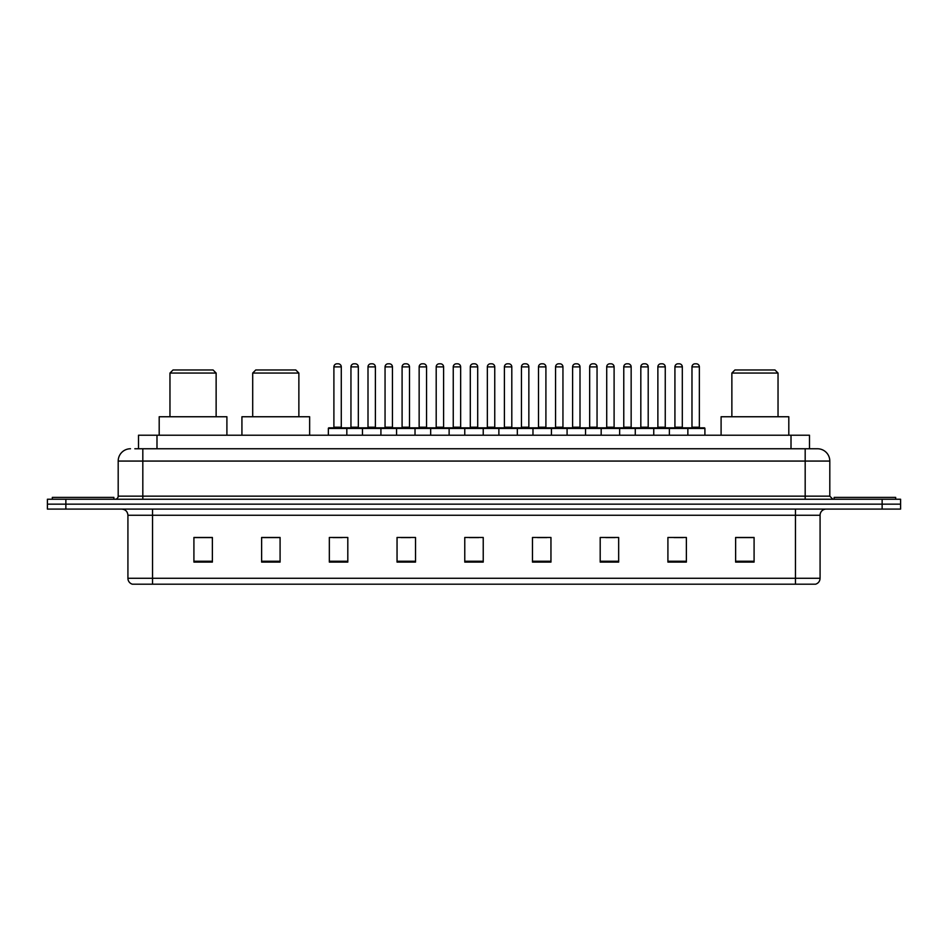<?xml version="1.0" encoding="UTF-8"?>
<svg xmlns="http://www.w3.org/2000/svg" width="948" height="948" viewBox="0 0 948 948"><rect width="100%" height="100%" fill="white"/><g stroke="black" fill="none" stroke-linecap="round" stroke-linejoin="round"><path stroke-width="1.42" d="M134.817 448.76L142.816 448.76L134.817 448.76L138.515 448.76L138.515 435.215L809.485 435.215L809.485 448.76M130.504 448.76A12.312 12.312 0 0 0 118.192 461.072L118.192 496.16A3.081 3.081 0 0 1 115.111 499.241M829.808 461.072L142.816 461.072L142.816 448.76L817.496 448.76A12.312 12.312 0 0 1 829.808 461.072L829.808 496.16L832.889 499.241M65.862 499.241L47.4 499.241L47.4 504.158L65.862 504.158L47.4 504.158L47.4 509.088L65.862 509.088L65.862 504.158L882.138 504.158L65.862 504.158L65.862 499.241L882.138 499.241L882.138 504.158L900.6 504.158L882.138 504.158L882.138 509.088L65.862 509.088M900.6 499.241L900.6 504.158L900.6 499.241L882.138 499.241M817.306 448.76L813.183 448.76M815.339 584.193L132.661 584.193M132.353 584.193A6.15 6.15 0 0 1 127.921 578.28L152.545 578.28L152.545 584.193L795.455 584.193L795.455 578.28L820.079 578.28L820.079 515.25A6.15 6.15 0 0 1 826.241 509.088M127.921 578.28L127.921 515.25C127.553 511.505 125.503 509.455 121.759 509.088M754.087 562.093L754.087 537.469L735.624 537.469L735.624 562.093L754.087 562.093M686.376 562.093L686.376 537.469L667.913 537.469L667.913 562.093L686.376 562.093M618.665 562.093L618.665 537.469L600.191 537.469L600.191 562.093L618.665 562.093M550.954 562.093L550.954 537.469L532.48 537.469L532.48 562.093L550.954 562.093M212.376 562.093L212.376 537.469L193.913 537.469L193.913 562.093L212.376 562.093M280.087 562.093L280.087 537.469L261.624 537.469L261.624 562.093L280.087 562.093M347.809 562.093L347.809 537.469L329.335 537.469L329.335 562.093L347.809 562.093M415.52 562.093L415.52 537.469L397.046 537.469L397.046 562.093L415.52 562.093M483.231 562.093L483.231 537.469L464.769 537.469L464.769 562.093L483.231 562.093M900.6 509.088L900.6 504.158L900.6 509.088L882.138 509.088M795.455 584.193L815.162 584.193M605.796 537.587L615.027 537.587M674.004 537.587L683.235 537.587M401.182 537.587L410.413 537.587M332.973 537.587L342.204 537.587M537.587 537.587L546.818 537.587M469.379 537.587L478.621 537.587M280.087 537.587L261.624 537.587M212.376 537.587L193.913 537.587M754.087 537.587L735.624 537.587M113.879 499.241L113.879 497.392L52.33 497.392L52.33 499.241M169.965 373.05L216.132 373.05L213.051 369.969L173.046 369.969L169.965 373.05L169.965 416.753M216.132 373.05L216.132 416.753M226.904 435.215L226.904 416.753L159.193 416.753L159.193 435.215M252.701 373.05L298.869 373.05L295.788 369.969L255.77 369.969L252.701 373.05L252.701 416.753M298.869 373.05L298.869 416.753M309.641 435.215L309.641 416.753L241.93 416.753L241.93 435.215M731.868 373.05L778.035 373.05L774.954 369.969L734.949 369.969L731.868 373.05L731.868 416.753M778.035 373.05L778.035 416.753M788.807 435.215L788.807 416.753L721.096 416.753L721.096 435.215M895.67 499.241L895.67 497.392L834.121 497.392L834.121 499.241M687.051 427.832L704.293 427.832A0.616 0.616 0 0 1 704.909 428.449L328.352 428.449A0.616 0.616 0 0 1 328.968 427.832L346.21 427.832A0.616 0.616 0 0 1 346.826 428.449L346.826 435.215M341.28 366.888L333.897 366.888A3.081 3.081 0 0 1 336.967 363.807L338.199 363.807A3.081 3.081 0 0 1 341.28 366.888L341.28 427.216A0.616 0.616 0 0 0 341.896 427.832M333.897 366.888L333.897 427.216A0.616 0.616 0 0 1 333.281 427.832M328.352 428.449L328.352 435.215M362.456 435.215L362.456 428.449A0.616 0.616 0 0 1 363.072 427.832L380.314 427.832A0.616 0.616 0 0 1 380.918 428.449L380.918 435.215M375.384 366.888L368.002 366.888A3.081 3.081 0 0 1 371.071 363.807L372.303 363.807A3.081 3.081 0 0 1 375.384 366.888L375.384 427.216A0.616 0.616 0 0 0 376.001 427.832M368.002 366.888L368.002 427.216A0.616 0.616 0 0 1 367.386 427.832M396.56 435.215L396.56 428.449A0.616 0.616 0 0 1 397.176 427.832L414.406 427.832A0.616 0.616 0 0 1 415.023 428.449L415.023 435.215M409.489 366.888L402.094 366.888A3.081 3.081 0 0 1 405.175 363.807L406.408 363.807A3.081 3.081 0 0 1 409.489 366.888L409.489 427.216A0.616 0.616 0 0 0 410.105 427.832M402.094 366.888L402.094 427.216A0.616 0.616 0 0 1 401.49 427.832M430.665 435.215L430.665 428.449A0.616 0.616 0 0 1 431.281 427.832L448.511 427.832A0.616 0.616 0 0 1 449.127 428.449L449.127 435.215M443.593 366.888L436.199 366.888A3.081 3.081 0 0 1 439.279 363.807L440.512 363.807A3.081 3.081 0 0 1 443.593 366.888L443.593 427.216A0.616 0.616 0 0 0 444.209 427.832M436.199 366.888L436.199 427.216A0.616 0.616 0 0 1 435.582 427.832M464.769 435.215L464.769 428.449A0.616 0.616 0 0 1 465.385 427.832L482.615 427.832A0.616 0.616 0 0 1 483.231 428.449L483.231 435.215M477.697 366.888L470.303 366.888A3.081 3.081 0 0 1 473.384 363.807L474.616 363.807A3.081 3.081 0 0 1 477.697 366.888L477.697 427.216A0.616 0.616 0 0 0 478.313 427.832M470.303 366.888L470.303 427.216A0.616 0.616 0 0 1 469.687 427.832M498.873 435.215L498.873 428.449A0.616 0.616 0 0 1 499.489 427.832L516.719 427.832A0.616 0.616 0 0 1 517.335 428.449L517.335 435.215M511.801 366.888L504.407 366.888A3.081 3.081 0 0 1 507.488 363.807L508.721 363.807A3.081 3.081 0 0 1 511.801 366.888L511.801 427.216A0.616 0.616 0 0 0 512.418 427.832M504.407 366.888L504.407 427.216A0.616 0.616 0 0 1 503.791 427.832M532.977 435.215L532.977 428.449A0.616 0.616 0 0 1 533.594 427.832L550.824 427.832A0.616 0.616 0 0 1 551.44 428.449L551.44 435.215M545.906 366.888L538.511 366.888A3.081 3.081 0 0 1 541.592 363.807L542.825 363.807A3.081 3.081 0 0 1 545.906 366.888L545.906 427.216A0.616 0.616 0 0 0 546.51 427.832M538.511 366.888L538.511 427.216A0.616 0.616 0 0 1 537.895 427.832M567.082 435.215L567.082 428.449A0.616 0.616 0 0 1 567.686 427.832L584.928 427.832A0.616 0.616 0 0 1 585.544 428.449L585.544 435.215M579.998 366.888L572.616 366.888A3.081 3.081 0 0 1 575.697 363.807L576.929 363.807A3.081 3.081 0 0 1 579.998 366.888L579.998 427.216A0.616 0.616 0 0 0 580.614 427.832M572.616 366.888L572.616 427.216A0.616 0.616 0 0 1 572 427.832M601.174 435.215L601.174 428.449A0.616 0.616 0 0 1 601.79 427.832L619.032 427.832A0.616 0.616 0 0 1 619.648 428.449L619.648 435.215M614.103 366.888L606.72 366.888A3.081 3.081 0 0 1 609.801 363.807L611.033 363.807A3.081 3.081 0 0 1 614.103 366.888L614.103 427.216A0.616 0.616 0 0 0 614.719 427.832M606.72 366.888L606.72 427.216A0.616 0.616 0 0 1 606.104 427.832M635.279 435.215L635.279 428.449A0.616 0.616 0 0 1 635.895 427.832L653.136 427.832A0.616 0.616 0 0 1 653.753 428.449L653.753 435.215M648.207 366.888L640.824 366.888A3.081 3.081 0 0 1 643.905 363.807L645.138 363.807A3.081 3.081 0 0 1 648.207 366.888L648.207 427.216A0.616 0.616 0 0 0 648.823 427.832M640.824 366.888L640.824 427.216A0.616 0.616 0 0 1 640.208 427.832M669.383 435.215L669.383 428.449A0.616 0.616 0 0 1 669.999 427.832L687.241 427.832A0.616 0.616 0 0 1 687.857 428.449L687.857 435.215M682.311 366.888L674.929 366.888A3.081 3.081 0 0 1 678.01 363.807L679.23 363.807A3.081 3.081 0 0 1 682.311 366.888L682.311 427.216A0.616 0.616 0 0 0 682.927 427.832M674.929 366.888L674.929 427.216A0.616 0.616 0 0 1 674.312 427.832M363.262 427.832L346.02 427.832M350.95 366.888A3.081 3.081 0 0 1 354.019 363.807L355.251 363.807A3.081 3.081 0 0 1 358.332 366.888L350.95 366.888L350.95 427.216A0.616 0.616 0 0 1 350.333 427.832M358.332 366.888L358.332 427.216A0.616 0.616 0 0 0 358.948 427.832M397.354 427.832L380.124 427.832M385.054 366.888A3.081 3.081 0 0 1 388.123 363.807L389.355 363.807A3.081 3.081 0 0 1 392.436 366.888L385.054 366.888L385.054 427.216A0.616 0.616 0 0 1 384.438 427.832M392.436 366.888L392.436 427.216A0.616 0.616 0 0 0 393.053 427.832M431.459 427.832L414.229 427.832M419.146 366.888A3.081 3.081 0 0 1 422.227 363.807L423.46 363.807A3.081 3.081 0 0 1 426.541 366.888L419.146 366.888L419.146 427.216A0.616 0.616 0 0 1 418.53 427.832M426.541 366.888L426.541 427.216A0.616 0.616 0 0 0 427.157 427.832M465.563 427.832L448.333 427.832M453.251 366.888A3.081 3.081 0 0 1 456.332 363.807L457.564 363.807A3.081 3.081 0 0 1 460.645 366.888L453.251 366.888L453.251 427.216A0.616 0.616 0 0 1 452.634 427.832M460.645 366.888L460.645 427.216A0.616 0.616 0 0 0 461.261 427.832M499.667 427.832L482.437 427.832M487.355 366.888A3.081 3.081 0 0 1 490.436 363.807L491.668 363.807A3.081 3.081 0 0 1 494.749 366.888L487.355 366.888L487.355 427.216A0.616 0.616 0 0 1 486.739 427.832M494.749 366.888L494.749 427.216A0.616 0.616 0 0 0 495.366 427.832M533.771 427.832L516.542 427.832M521.459 366.888A3.081 3.081 0 0 1 524.54 363.807L525.773 363.807A3.081 3.081 0 0 1 528.854 366.888L521.459 366.888L521.459 427.216A0.616 0.616 0 0 1 520.843 427.832M528.854 366.888L528.854 427.216A0.616 0.616 0 0 0 529.47 427.832M567.876 427.832L550.646 427.832M555.564 366.888A3.081 3.081 0 0 1 558.645 363.807L559.877 363.807A3.081 3.081 0 0 1 562.946 366.888L555.564 366.888L555.564 427.216A0.616 0.616 0 0 1 554.947 427.832M562.946 366.888L562.946 427.216A0.616 0.616 0 0 0 563.562 427.832M601.98 427.832L584.738 427.832M589.668 366.888A3.081 3.081 0 0 1 592.749 363.807L593.981 363.807A3.081 3.081 0 0 1 597.05 366.888L589.668 366.888L589.668 427.216A0.616 0.616 0 0 1 589.052 427.832M597.05 366.888L597.05 427.216A0.616 0.616 0 0 0 597.667 427.832M636.084 427.832L618.843 427.832M623.772 366.888A3.081 3.081 0 0 1 626.853 363.807L628.086 363.807A3.081 3.081 0 0 1 631.155 366.888L623.772 366.888L623.772 427.216A0.616 0.616 0 0 1 623.156 427.832M631.155 366.888L631.155 427.216A0.616 0.616 0 0 0 631.771 427.832M670.189 427.832L652.947 427.832M657.876 366.888A3.081 3.081 0 0 1 660.957 363.807L662.19 363.807A3.081 3.081 0 0 1 665.259 366.888L657.876 366.888L657.876 427.216A0.616 0.616 0 0 1 657.26 427.832M665.259 366.888L665.259 427.216A0.616 0.616 0 0 0 665.875 427.832M691.981 366.888A3.081 3.081 0 0 1 695.062 363.807L696.282 363.807A3.081 3.081 0 0 1 699.363 366.888L691.981 366.888L691.981 427.216A0.616 0.616 0 0 1 691.365 427.832M699.363 366.888L699.363 427.216A0.616 0.616 0 0 0 699.98 427.832M704.909 428.449L704.909 435.215M156.989 448.76L156.989 435.215M791.011 448.76L791.011 435.215M142.816 499.241L142.816 461.072L118.192 461.072M118.192 496.16L829.808 496.16M805.184 448.76L805.184 499.241M795.455 509.088L795.455 515.25L127.921 515.25M820.079 515.25L795.455 515.25L795.455 578.28L152.545 578.28L152.545 509.088M483.231 561.24L464.769 561.24M415.52 561.24L397.046 561.24M347.809 561.24L329.335 561.24M280.087 561.24L261.624 561.24M212.376 561.24L193.913 561.24M550.954 561.24L532.48 561.24M618.665 561.24L600.191 561.24M686.376 561.24L667.913 561.24M754.087 561.24L735.624 561.24M333.897 427.216L341.28 427.216M368.002 427.216L375.384 427.216M402.094 427.216L409.489 427.216M436.199 427.216L443.593 427.216M470.303 427.216L477.697 427.216M504.407 427.216L511.801 427.216M538.511 427.216L545.906 427.216M572.616 427.216L579.998 427.216M606.72 427.216L614.103 427.216M640.824 427.216L648.207 427.216M674.929 427.216L682.311 427.216M350.95 427.216L358.332 427.216M385.054 427.216L392.436 427.216M419.146 427.216L426.541 427.216M453.251 427.216L460.645 427.216M487.355 427.216L494.749 427.216M521.459 427.216L528.854 427.216M555.564 427.216L562.946 427.216M589.668 427.216L597.05 427.216M623.772 427.216L631.155 427.216M657.876 427.216L665.259 427.216M691.981 427.216L699.363 427.216M815.647 584.193C818.432 583.198 819.913 581.231 820.079 578.28"/></g></svg>
